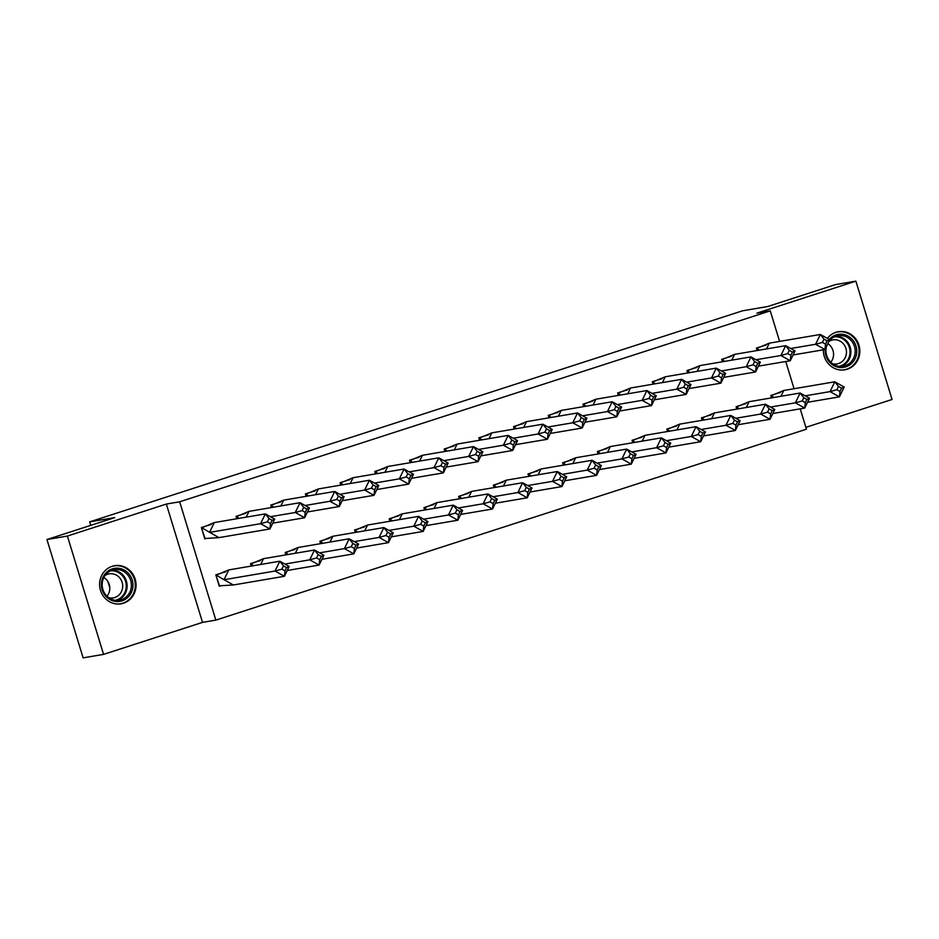 <?xml version="1.0" encoding="UTF-8"?>
<svg xmlns="http://www.w3.org/2000/svg" width="939" height="939" viewBox="0 0 939 939"><rect width="100%" height="100%" fill="white"/><g stroke="black" fill="none" stroke-linecap="round" stroke-linejoin="round"><path stroke-width="1.41" d="M112.199 566.287A19.32 18.205 -99.7 0 1 114.593 565.701A19.32 18.205 -99.7 0 1 135.521 580.408A19.32 18.205 -99.7 0 1 123.479 603.214A19.32 18.205 -99.7 0 1 121.084 603.8A19.32 18.205 -99.7 0 1 100.156 589.093A19.32 18.205 -99.7 0 1 112.199 566.287M827.376 338.404A19.32 18.205 -99.7 0 1 835.968 332.312A19.32 18.205 -99.7 0 1 838.363 331.725A19.32 18.205 -99.7 0 1 859.291 346.432A19.32 18.205 -99.7 0 1 847.248 369.227A19.32 18.205 -99.7 0 1 844.854 369.813A19.32 18.205 -99.7 0 1 823.374 349.801M805.862 427.339L892.05 399.474L855.875 281.148L756.928 313.133L770.262 310.868L779.593 341.409M46.95 539.526L67.397 536.052L103.572 654.377L83.125 657.852L46.95 539.526L114.769 517.6L89.663 521.873L742.503 310.821L767.609 306.548L835.428 284.623L855.875 281.148M800.216 408.841L806.437 429.193L215.853 620.116L179.678 501.79L770.262 310.868M103.572 654.377L202.519 622.381L215.853 620.116M89.663 521.873L90.731 525.371M107.915 581.593L109.793 587.732M785.743 361.515L794.065 388.734M780.673 392.267L770.825 395.448L771.565 397.878M766.201 344.942L756.365 348.123L757.104 350.54M745.989 403.488L736.141 406.669L736.88 409.087M731.516 356.151L721.668 359.332L722.408 361.761M711.304 414.698L701.456 417.878L702.196 420.296M696.832 367.372L686.984 370.553L687.724 372.971M676.608 425.919L666.772 429.1L667.512 431.517M662.136 378.581L652.3 381.762L653.039 384.18M641.924 437.128L632.076 440.309L632.816 442.727M627.452 389.791L617.604 392.983L618.343 395.401M607.24 448.337L597.392 451.518L598.131 453.948M592.767 401.012L582.919 404.193L583.659 406.61M572.544 459.558L562.707 462.739L563.447 465.157M558.083 412.221L548.235 415.402L548.975 417.832M537.859 470.768L528.011 473.949L528.751 476.366M523.387 423.442L513.551 426.623L514.29 429.041M503.175 481.989L493.327 485.17L494.067 487.587M488.703 434.651L478.855 437.832L479.594 440.25M468.491 493.198L458.643 496.379L459.382 498.797M454.018 445.861L444.17 449.053L444.91 451.471M433.795 504.407L423.959 507.588L424.698 510.018M419.322 457.082L409.486 460.263L410.226 462.681M399.11 515.628L389.262 518.809L390.002 521.227M384.638 468.291L374.79 471.472L375.53 473.902M364.426 526.838L354.578 530.019L355.318 532.436M349.954 479.512L340.106 482.693L340.845 485.111M329.73 538.059L319.894 541.24L320.633 543.658M315.269 490.721L305.421 493.902L306.161 496.32M295.046 549.268L285.198 552.449L285.937 554.867M280.573 501.931L270.737 505.123L271.477 507.541M260.361 560.477L250.513 563.658L251.253 566.088M245.889 513.152L236.041 516.333L236.781 518.751M225.677 571.698L215.829 574.879L219.303 586.241L220.442 585.866M211.205 524.361L201.357 527.542L204.831 538.904L205.97 538.54M202.519 622.381L166.344 504.055L67.397 536.052M166.344 504.055L179.678 501.79M766.494 348.944L769.311 343.158L756.799 348.369L759.381 350.153M756.458 348.428L757.444 350.482M765.449 345.364L764.264 345.564M769.311 343.158L820.346 334.472L824.008 339.132L822.411 342.395L815.568 344.284L820.346 334.472L829.724 339.707L824.947 349.531L815.568 344.284L790.72 348.51M822.411 342.395L825.545 344.144L824.947 349.531L793.079 354.954M829.724 339.707L827.13 340.869L824.008 339.132M825.545 344.144L827.13 340.869M773.853 397.49L771.271 395.706L783.783 390.483L834.818 381.797L844.196 387.044L839.419 396.857L807.552 402.279M770.919 395.765L771.917 397.819M779.91 392.702L778.724 392.901M780.966 396.27L783.783 390.483M840.006 391.481L841.602 388.206L838.48 386.457L834.818 381.797L830.041 391.622L836.884 389.732L840.006 391.481L839.419 396.857L830.041 391.622L805.192 395.847M841.602 388.206L844.196 387.044M838.48 386.457L836.884 389.732M829.243 339.449A16.726 15.752 -99.7 0 1 851.509 338.686A16.726 15.752 -99.7 0 1 852.694 362.29A16.726 15.752 -99.7 0 1 830.393 363.064A16.726 15.752 -99.7 0 1 825.252 348.921M827.799 343.662A12.195 11.491 -99.7 0 1 829.771 345.212A12.195 11.491 -99.7 0 1 830.769 362.243A15.482 14.59 80.3 0 0 843.14 366.21A15.482 14.59 80.3 0 0 854.607 355.47A15.482 14.59 80.3 0 0 850.323 339.66A15.482 14.59 80.3 0 0 837.952 335.681A15.482 14.59 80.3 0 0 828.949 341.303M828.879 341.444A12.195 11.491 -99.7 0 1 832.916 339.883A12.195 11.491 -99.7 0 1 842.659 343.017A12.195 11.491 -99.7 0 1 846.027 355.458A12.195 11.491 -99.7 0 1 837.001 363.921A12.195 11.491 -99.7 0 1 832.611 363.769M841.321 370.048A19.203 18.087 80.3 0 0 844.173 369.802A19.203 18.087 80.3 0 0 858.387 356.48A19.203 18.087 80.3 0 0 853.07 336.89A19.203 18.087 80.3 0 0 837.729 331.948A19.203 18.087 80.3 0 0 834.959 332.676M826.531 346.28A15.482 14.59 80.3 0 0 830.769 362.231M127.739 572.673A16.726 15.752 -99.7 0 1 128.913 596.277A16.726 15.752 -99.7 0 1 106.623 597.051A16.726 15.752 -99.7 0 1 105.45 573.459A16.726 15.752 -99.7 0 1 127.739 572.673M106.999 596.218A15.482 14.59 80.3 0 0 119.37 600.197A15.482 14.59 80.3 0 0 130.838 589.446A15.482 14.59 80.3 0 0 126.554 573.647A15.482 14.59 80.3 0 0 114.182 569.668A15.482 14.59 80.3 0 0 102.715 580.419A15.482 14.59 80.3 0 0 106.999 596.218A12.195 11.491 -99.7 0 0 106.001 579.187A12.195 11.491 -99.7 0 0 103.818 577.508M105.051 575.466A12.195 11.491 -99.7 0 1 109.147 573.87A12.195 11.491 -99.7 0 1 118.889 576.992A12.195 11.491 -99.7 0 1 122.258 589.446A12.195 11.491 -99.7 0 1 113.232 597.897A12.195 11.491 -99.7 0 1 108.842 597.744M117.551 604.035A19.203 18.087 80.3 0 0 120.403 603.789A19.203 18.087 80.3 0 0 134.617 590.467A19.203 18.087 80.3 0 0 129.3 570.865A19.203 18.087 80.3 0 0 113.959 565.935A19.203 18.087 80.3 0 0 111.189 566.651M731.81 360.153L734.615 354.367L722.114 359.578L724.685 361.374M721.762 359.649L722.76 361.703M730.753 356.585L729.568 356.785M734.615 354.367L785.661 345.681L789.312 350.341L787.727 353.616L780.884 355.505L785.661 345.681L795.04 350.928L790.262 360.74L780.884 355.505L756.036 359.731M787.727 353.616L790.849 355.365L790.262 360.74L758.383 366.163M795.04 350.928L792.446 352.09L789.312 350.341M790.849 355.365L792.446 352.09M697.114 371.375L699.931 365.588L687.43 370.799L690.001 372.583M687.078 370.858L688.076 372.912M696.069 367.795L694.883 367.994M699.931 365.588L750.965 356.89L754.627 361.55L753.043 364.825L746.2 366.715L750.965 356.89L760.344 362.137L755.578 371.961L746.2 366.715L721.352 370.94M753.043 364.825L756.165 366.574L755.578 371.961L723.699 377.384M760.344 362.137L757.761 363.299L754.627 361.55M756.165 366.574L757.761 363.299M662.429 382.584L665.246 376.797L652.734 382.009L655.316 383.793M652.394 382.067L653.38 384.121M661.385 379.004L660.199 379.215M665.246 376.797L716.281 368.111L719.943 372.771L718.347 376.046L711.504 377.924L716.281 368.111L725.659 373.358L720.882 383.171L711.504 377.924L686.667 382.161M718.347 376.046L721.481 377.783L720.882 383.171L689.015 388.593M725.659 373.358L723.065 374.52L719.943 372.771M721.481 377.783L723.065 374.52M627.745 393.805L630.562 388.007L618.05 393.23L620.632 395.014M617.698 393.288L618.695 395.342M626.689 390.225L625.503 390.424M630.562 388.007L681.597 379.321L685.259 383.981L683.662 387.255L676.819 389.145L681.597 379.321L690.975 384.567L686.198 394.38L676.819 389.145L651.971 393.371M683.662 387.255L686.785 389.004L686.198 394.38L654.33 399.814M690.975 384.567L688.381 385.729L685.259 383.981M686.785 389.004L688.381 385.729M593.061 405.014L595.866 399.228L583.365 404.439L585.936 406.223M583.013 404.498L584.011 406.552M592.004 401.434L590.819 401.634M595.866 399.228L646.912 390.542L650.563 395.202L648.978 398.465L642.135 400.354L646.912 390.542L656.279 395.777L651.513 405.601L642.135 400.354L617.287 404.58M648.978 398.465L652.1 400.214L651.513 405.601L619.634 411.024M656.279 395.777L653.697 396.939L650.563 395.202M652.1 400.214L653.697 396.939M739.157 408.7L736.587 406.916L749.087 401.704L800.134 393.018L809.5 398.253L804.735 408.078L772.856 413.5M736.235 406.974L737.232 409.028M745.226 403.911L744.04 404.11M746.282 407.491L749.087 401.704M805.322 402.69L806.918 399.415L803.784 397.667L800.134 393.018L795.356 402.831L802.199 400.941L805.322 402.69L804.735 408.078L795.356 402.831L770.508 407.057M806.918 399.415L809.5 398.253M803.784 397.667L802.199 400.941M704.473 419.909L701.891 418.125L714.403 412.914L765.438 404.228L774.816 409.474L770.05 419.287L738.171 424.71M701.55 418.184L702.548 420.238M710.541 415.132L709.356 415.331M711.586 418.7L714.403 412.914M770.637 413.911L772.222 410.636L769.1 408.888L765.438 404.228L760.672 414.04L767.503 412.162L770.637 413.911L770.05 419.287L760.672 414.04L735.824 418.278M772.222 410.636L774.816 409.474M769.1 408.888L767.503 412.162M669.789 431.13L667.206 429.346L679.719 424.123L730.753 415.437L740.132 420.684L735.354 430.496L703.487 435.931M666.854 429.405L667.852 431.459M675.857 426.341L674.672 426.541M676.902 429.921L679.719 424.123M735.953 425.121L737.538 421.846L734.415 420.097L730.753 415.437L725.976 425.261L732.819 423.372L735.953 425.121L735.354 430.496L725.976 425.261L701.128 429.487M737.538 421.846L740.132 420.684M734.415 420.097L732.819 423.372M635.093 442.339L632.522 440.555L645.023 435.344L696.069 426.658L705.447 431.893L700.67 441.717L668.791 447.14M632.17 440.614L633.168 442.668M641.161 437.551L639.975 437.75M642.217 441.13L645.023 435.344M701.257 436.33L702.853 433.067L699.719 431.318L696.069 426.658L691.292 436.471L698.135 434.581L701.257 436.33L700.67 441.717L691.292 436.471L666.444 440.696M702.853 433.067L705.447 431.893M699.719 431.318L698.135 434.581M600.408 453.56L597.838 451.776L610.338 446.553L661.373 437.867L670.751 443.114L665.986 452.927L634.107 458.349M597.486 451.835L598.483 453.889M606.477 448.772L605.291 448.971M607.521 452.34L610.338 446.553M666.573 447.551L668.169 444.276L665.035 442.527L661.373 437.867L656.607 447.692L663.45 445.802L666.573 447.551L665.986 452.927L656.607 447.692L631.759 451.917M668.169 444.276L670.751 443.114M665.035 442.527L663.45 445.802M558.365 416.223L561.182 410.437L548.669 415.648L551.252 417.444M548.329 415.719L549.327 417.773M557.32 412.655L556.134 412.855M561.182 410.437L612.216 401.751L615.878 406.411L614.294 409.686L607.451 411.564L612.216 401.751L621.595 406.998L616.829 416.81L607.451 411.564L582.603 415.801M614.294 409.686L617.416 411.435L616.829 416.81L584.95 422.233M621.595 406.998L619.001 408.16L615.878 406.411M617.416 411.435L619.001 408.16M565.724 464.77L563.142 462.986L575.654 457.774L626.689 449.088L636.067 454.323L631.29 464.148L599.422 469.57M562.801 463.044L563.787 465.098M571.792 459.981L570.607 460.18M572.837 463.561L575.654 457.774M631.888 458.76L633.473 455.485L630.351 453.737L626.689 449.088L621.911 458.901L628.754 457.011L631.888 458.76L631.29 464.148L621.911 458.901L597.075 463.127M633.473 455.485L636.067 454.323M630.351 453.737L628.754 457.011M523.68 427.445L526.497 421.658L513.985 426.869L516.567 428.654M513.645 426.928L514.631 428.982M522.636 423.865L521.45 424.064M526.497 421.658L577.532 412.96L581.194 417.62L579.598 420.895L572.755 422.785L577.532 412.96L586.91 418.207L582.133 428.031L572.755 422.785L547.907 427.01M579.598 420.895L582.732 422.644L582.133 428.031L550.266 433.454M586.91 418.207L584.316 419.369L581.194 417.62M582.732 422.644L584.316 419.369M531.04 475.979L528.457 474.195L540.97 468.984L592.004 460.298L601.383 465.544L596.605 475.357L564.738 480.78M528.105 474.254L529.103 476.308M537.096 471.19L535.911 471.401M538.153 474.77L540.97 468.984M597.192 469.981L598.789 466.706L595.666 464.958L592.004 460.298L587.227 470.11L594.07 468.232L597.192 469.981L596.605 475.357L587.227 470.11L562.379 474.348M598.789 466.706L601.383 465.544M595.666 464.958L594.07 468.232M488.996 438.654L491.813 432.867L479.301 438.079L481.871 439.863M478.949 438.137L479.946 440.191M487.94 435.074L486.754 435.285M491.813 432.867L542.848 424.182L546.498 428.841L544.913 432.116L538.07 433.994L542.848 424.182L552.226 429.428L547.449 439.241L538.07 433.994L513.222 438.231M544.913 432.116L548.036 433.853L547.449 439.241L515.57 444.663M552.226 429.428L549.632 430.59L546.498 428.841M548.036 433.853L549.632 430.59M496.344 487.2L493.773 485.416L506.274 480.193L557.32 471.507L566.687 476.754L561.921 486.566L530.042 492.001M493.421 485.475L494.419 487.529M502.412 482.411L501.226 482.611M503.468 485.991L506.274 480.193M562.508 481.191L564.104 477.916L560.97 476.167L557.32 471.507L552.543 481.331L559.386 479.442L562.508 481.191L561.921 486.566L552.543 481.331L527.695 485.557M564.104 477.916L566.687 476.754M560.97 476.167L559.386 479.442M454.3 449.875L457.117 444.077L444.617 449.3L447.187 451.084M444.264 449.358L445.262 451.413M453.255 446.295L452.07 446.495M457.117 444.077L508.152 435.391L511.814 440.051L510.229 443.325L503.386 445.215L508.152 435.391L517.53 440.637L512.764 450.45L503.386 445.215L478.538 449.441M510.229 443.325L513.351 445.074L512.764 450.45L480.885 455.885M517.53 440.637L514.948 441.8L511.814 440.051M513.351 445.074L514.948 441.8M461.659 498.409L459.077 496.625L471.589 491.414L522.624 482.728L532.002 487.963L527.237 497.787L495.358 503.21M458.737 496.684L459.734 498.738M467.728 493.621L466.542 493.82M468.772 497.201L471.589 491.414M527.824 492.4L529.408 489.125L526.286 487.388L522.624 482.728L517.859 492.541L524.701 490.651L527.824 492.4L527.237 497.787L517.859 492.541L493.01 496.766M529.408 489.125L532.002 487.963M526.286 487.388L524.701 490.651M419.616 461.084L422.433 455.298L409.92 460.509L412.503 462.293M409.58 460.568L410.566 462.622M418.571 457.504L417.386 457.704M422.433 455.298L473.467 446.612L477.129 451.272L475.533 454.535L468.69 456.424L473.467 446.612L482.846 451.847L478.068 461.671L468.69 456.424L443.854 460.65M475.533 454.535L478.667 456.284L478.068 461.671L446.201 467.094M482.846 451.847L480.252 453.009L477.129 451.272M478.667 456.284L480.252 453.009M426.975 509.631L424.393 507.846L436.905 502.623L487.94 493.937L497.318 499.184L492.541 508.997L460.673 514.419M424.052 507.905L425.038 509.959M433.043 504.842L431.858 505.041M434.088 508.41L436.905 502.623M493.139 503.621L494.724 500.346L491.602 498.597L487.94 493.937L483.162 503.762L490.005 501.872L493.139 503.621L492.541 508.997L483.162 503.762L458.314 507.987M494.724 500.346L497.318 499.184M491.602 498.597L490.005 501.872M384.931 472.294L387.748 466.507L375.236 471.718L377.818 473.514M374.884 471.789L375.882 473.843M383.887 468.725L382.689 468.925M387.748 466.507L438.783 457.821L442.445 462.481L440.849 465.756L434.006 467.634L438.783 457.821L448.161 463.068L443.384 472.88L434.006 467.634L409.158 471.871M440.849 465.756L443.971 467.505L443.384 472.88L411.517 478.303M448.161 463.068L445.567 464.23L442.445 462.481M443.971 467.505L445.567 464.23M392.279 520.84L389.708 519.056L402.221 513.844L453.255 505.147L462.634 510.393L457.856 520.218L425.977 525.64M389.356 519.114L390.354 521.168M398.347 516.051L397.162 516.25M399.404 519.631L402.221 513.844M458.443 514.83L460.04 511.555L456.906 509.807L453.255 505.147L448.478 514.971L455.321 513.081L458.443 514.83L457.856 520.218L448.478 514.971L423.63 519.197M460.04 511.555L462.634 510.393M456.906 509.807L455.321 513.081M350.247 483.515L353.052 477.728L340.552 482.939L343.122 484.724M340.2 482.998L341.197 485.052M349.191 479.935L348.005 480.134M353.052 477.728L404.099 469.031L407.749 473.69L406.164 476.965L399.321 478.855L404.099 469.031L413.477 474.277L408.7 484.101L399.321 478.855L374.473 483.08M406.164 476.965L409.287 478.714L408.7 484.101L376.821 489.524M413.477 474.277L410.883 475.439L407.749 473.69M409.287 478.714L410.883 475.439M357.595 532.049L355.024 530.265L367.525 525.054L418.559 516.368L427.938 521.615L423.172 531.427L391.293 536.85M354.672 530.324L355.67 532.378M363.663 527.26L362.477 527.472M364.708 530.84L367.525 525.054M423.759 526.04L425.355 522.777L422.221 521.028L418.559 516.368L413.794 526.18L420.637 524.302L423.759 526.04L423.172 531.427L413.794 526.18L388.946 530.418M425.355 522.777L427.938 521.615M422.221 521.028L420.637 524.302M315.551 494.724L318.368 488.937L305.856 494.149L308.438 495.933M305.515 494.207L306.513 496.262M314.506 491.144L313.321 491.355M318.368 488.937L369.403 480.252L373.065 484.911L371.48 488.186L364.637 490.064L369.403 480.252L378.781 485.498L374.015 495.311L364.637 490.064L339.789 494.301M371.48 488.186L374.602 489.923L374.015 495.311L342.136 500.733M378.781 485.498L376.187 486.66L373.065 484.911M374.602 489.923L376.187 486.66M322.91 543.27L320.328 541.486L332.84 536.263L383.875 527.577L393.253 532.824L388.476 542.636L356.609 548.071M319.988 541.545L320.974 543.599M328.979 538.481L327.793 538.681M330.023 542.061L332.84 536.263M389.075 537.261L390.659 533.986L387.537 532.237L383.875 527.577L379.098 537.401L385.941 535.512L389.075 537.261L388.476 542.636L379.098 537.401L354.261 541.627M390.659 533.986L393.253 532.824M387.537 532.237L385.941 535.512M280.867 505.945L283.684 500.147L271.171 505.37L273.754 507.154M270.831 505.428L271.817 507.483M279.822 502.365L278.637 502.565M283.684 500.147L334.718 491.461L338.38 496.121L336.784 499.395L329.941 501.285L334.718 491.461L344.097 496.708L339.319 506.52L329.941 501.285L305.093 505.511M336.784 499.395L339.918 501.144L339.319 506.52L307.452 511.955M344.097 496.708L341.503 497.87L338.38 496.121M339.918 501.144L341.503 497.87M288.226 554.48L285.644 552.695L298.156 547.484L349.191 538.798L358.569 544.033L353.792 553.857L321.924 559.28M285.292 552.754L286.289 554.808M294.294 549.691L293.097 549.89M295.339 553.271L298.156 547.484M354.379 548.47L355.975 545.195L352.853 543.458L349.191 538.798L344.413 548.611L351.256 546.721L354.379 548.47L353.792 553.857L344.413 548.611L319.565 552.836M355.975 545.195L358.569 544.033M352.853 543.458L351.256 546.721M246.182 517.154L248.999 511.368L236.487 516.579L239.058 518.363M236.135 516.638L237.133 518.692M245.126 513.574L243.94 513.774M248.999 511.368L300.034 502.682L303.696 507.342L302.1 510.605L295.257 512.494L300.034 502.682L309.412 507.917L304.635 517.741L295.257 512.494L270.409 516.72M302.1 510.605L305.222 512.354L304.635 517.741L272.756 523.164M309.412 507.917L306.818 509.079L303.696 507.342M305.222 512.354L306.818 509.079M253.53 565.701L250.959 563.916L263.46 558.693L314.506 550.008L323.885 555.254L319.107 565.067L287.228 570.489M250.607 563.975L251.605 566.029M259.598 560.912L258.413 561.111M260.655 564.48L263.46 558.693M319.694 559.691L321.291 556.416L318.157 554.667L314.506 550.008L309.729 559.832L316.572 557.942L319.694 559.691L319.107 565.067L309.729 559.832L284.881 564.057M321.291 556.416L323.885 555.254M318.157 554.667L316.572 557.942M214.303 522.577L265.338 513.891L269 518.551L267.415 521.826L260.572 523.704L265.338 513.891L274.716 519.138L269.951 528.95L260.572 523.704L209.538 532.401L214.303 522.577L201.803 527.788L218.916 537.636L204.702 538.505M201.451 527.859L205.054 538.446M210.442 524.795L209.256 524.995M267.415 521.826L270.538 523.575L269.951 528.95L218.916 537.636M274.716 519.138L272.134 520.3L269 518.551M270.538 523.575L272.134 520.3M233.377 584.974L223.998 579.727L275.045 571.041L281.888 569.151L285.01 570.9L284.423 576.288L275.045 571.041L279.81 561.217L289.189 566.463L284.423 576.288L233.377 584.974L219.174 585.83M228.776 569.914L223.998 579.727L216.263 575.126L228.776 569.914L279.81 561.217L283.472 565.877L281.888 569.151M215.923 575.184L219.526 585.772M224.914 572.121L223.728 572.321M285.01 570.9L286.595 567.626L289.189 566.463M286.595 567.626L283.472 565.877M835.851 336.221A15.482 14.59 -99.7 0 1 846.062 340.388A15.482 14.59 -99.7 0 1 840.98 366.41M839.29 366.316A14.977 14.108 80.3 0 0 849.595 355.646A14.977 14.108 80.3 0 0 845.335 340.822A14.977 14.108 80.3 0 0 834.278 336.855M112.07 570.196A15.482 14.59 -99.7 0 1 122.293 574.375A15.482 14.59 -99.7 0 1 117.211 600.385M115.52 600.303A14.977 14.108 80.3 0 0 125.826 589.633A14.977 14.108 80.3 0 0 121.565 574.809A14.977 14.108 80.3 0 0 110.509 570.842M837.729 331.948L836.356 332.183M844.173 369.802L842.799 370.036M113.959 565.935L112.586 566.17M120.403 603.789L119.03 604.023"/></g></svg>
